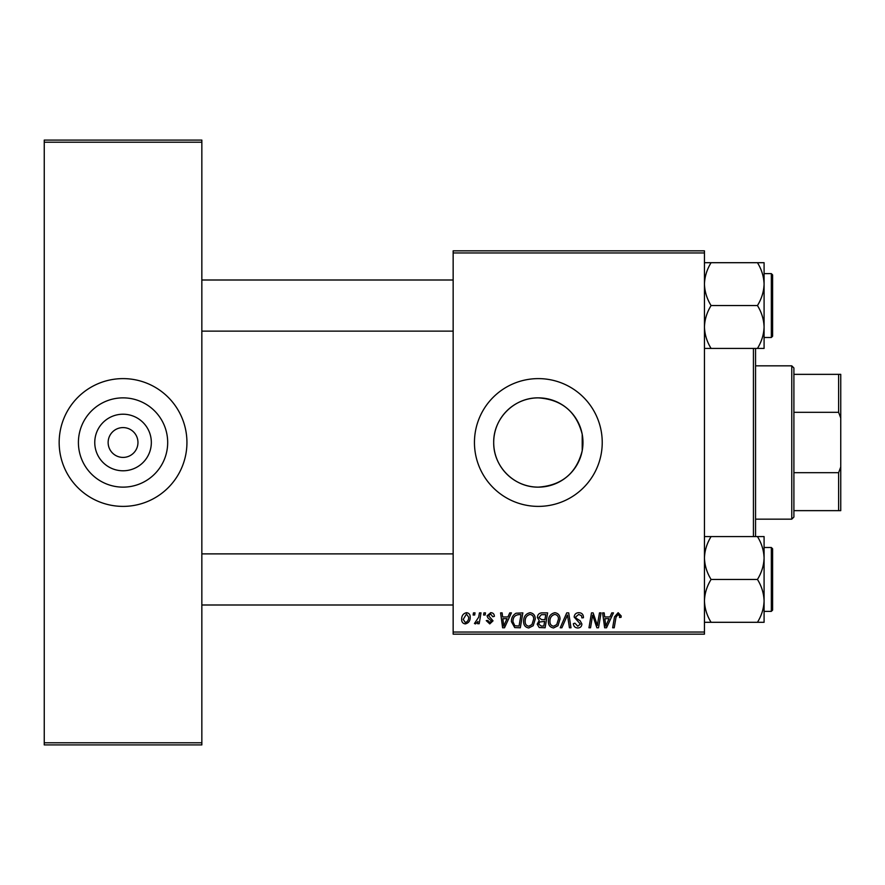 <?xml version="1.0" encoding="UTF-8"?>
<svg xmlns="http://www.w3.org/2000/svg" width="885" height="885" viewBox="0 0 885 885"><rect width="100%" height="100%" fill="white"/><g stroke="black" fill="none" stroke-linecap="round" stroke-linejoin="round"><path stroke-width="1.33" d="M538.334 397.863A44.637 44.637 0 0 0 493.697 442.5A44.637 44.637 0 0 0 538.334 487.137C561.776 485.445 576.4 473.309 582.208 450.742L582.208 434.258C576.378 411.658 561.754 399.533 538.334 397.863C514.185 397.487 493.321 418.351 493.697 442.489C493.321 466.716 514.251 487.524 538.334 487.137A44.637 44.637 0 0 0 582.972 442.5A44.637 44.637 0 0 0 538.334 397.863M538.334 378.614A63.886 63.886 0 0 0 474.448 442.5A63.886 63.886 0 0 0 538.334 506.386A63.886 63.886 0 0 0 602.231 442.5A63.886 63.886 0 0 0 538.334 378.614M123.048 470.787A28.287 28.287 0 0 1 94.761 442.5A28.287 28.287 0 0 1 123.048 414.213A28.287 28.287 0 0 1 151.335 442.5A28.287 28.287 0 0 1 123.048 470.787M123.048 427.588A14.912 14.912 0 0 0 108.136 442.5A14.912 14.912 0 0 0 123.048 457.412A14.912 14.912 0 0 0 137.96 442.5A14.912 14.912 0 0 0 123.048 427.588M123.048 397.863A44.637 44.637 0 0 0 78.411 442.5A44.637 44.637 0 0 0 123.048 487.137A44.637 44.637 0 0 0 167.685 442.5A44.637 44.637 0 0 0 123.048 397.863M123.048 378.614A63.886 63.886 0 0 0 59.162 442.5A63.886 63.886 0 0 0 123.048 506.386A63.886 63.886 0 0 0 186.934 442.5A63.886 63.886 0 0 0 123.048 378.614M453.153 250.831L704.449 250.831L704.449 252.955L453.153 252.955L453.153 250.831M507.924 616.945L509.749 612.874L511.43 612.874L504.505 627.786L502.614 627.786L500.578 612.874L502.127 612.874L502.625 616.945L507.924 616.945M537.372 617.509C537.549 614.765 538.976 613.216 541.653 612.874L547.627 612.874L545.105 627.786L539.231 627.531L537.173 624.157L539.231 620.518L537.372 617.509M618.15 612.686L621.204 615.971L621.06 617.332L619.511 617.52L619.655 616.225L618.051 614.422L616.015 617.232L614.223 627.786L612.652 627.786L614.5 616.856L618.15 612.686M597.906 621.967L599.499 612.874L601.059 612.874L598.514 627.786L596.888 627.786L592.618 615.13L590.538 627.786L588.967 627.786L591.49 612.874L593.127 612.874L597.419 625.507L597.906 621.967M574.155 617.066C574.431 614.267 575.991 612.807 578.834 612.686C581.954 612.851 583.492 614.533 583.447 617.73L581.899 617.907L581.5 615.717L578.724 614.422L575.704 616.922L576.102 618.228L580.14 620.761L581.899 624.014C581.699 626.569 580.306 627.885 577.728 627.974C575.029 627.808 573.58 626.37 573.369 623.659L574.929 623.173L577.772 626.237L580.35 624.113L574.155 617.066M560.216 627.786L566.732 612.874L568.712 612.874L570.991 627.786L569.431 627.786L567.473 615.009L561.886 627.786L560.216 627.786M548.401 621.336C548.379 616.602 550.536 613.714 554.906 612.686C558.335 613.305 560.039 615.451 560.017 619.124L557.981 625.728L553.556 627.974C550.016 627.332 548.302 625.12 548.401 621.336M453.153 632.045L704.449 632.045L704.449 634.169L453.153 634.169L453.153 252.955M704.449 632.045L704.449 252.955M461.671 619.378C461.572 615.739 463.187 613.515 466.495 612.686C468.95 613.006 470.178 614.444 470.189 617C470.333 620.783 468.696 623.084 465.278 623.914C462.8 623.516 461.594 622 461.671 619.378M609.953 616.945L611.789 612.874L613.46 612.874L606.535 627.786L604.643 627.786L602.608 612.874L604.167 612.874L604.665 616.945L609.953 616.945M523.621 621.336C523.588 616.602 525.756 613.714 530.115 612.686C533.555 613.305 535.259 615.451 535.237 619.124L533.19 625.728L528.765 627.974C525.236 627.332 523.522 625.12 523.621 621.336M516.043 613.228L522.847 612.874L520.325 627.786L514.705 627.587L511.419 621.679C511.331 617.874 512.869 615.064 516.043 613.228M490.688 612.686C493.045 612.774 494.284 614.002 494.383 616.358L492.834 616.745L490.611 614.035L488.575 615.694L493.034 620.827L489.781 623.914L486.252 620.617L487.801 620.429L489.859 622.553L491.485 621.06L487.812 617.785L487.027 615.816L490.688 612.686M483.575 615.009L483.929 612.874L485.478 612.874L485.157 615.009L483.575 615.009M473.121 615.009L473.475 612.874L475.024 612.874L474.703 615.009L473.121 615.009M478.663 617.21L479.449 612.874L481.02 612.874L479.183 623.715L477.623 623.715L478.011 621.48L475.499 623.914L474.448 623.516L478.663 617.21M44.25 140.084L201.846 140.084L201.846 142.22L44.25 142.22L44.25 140.084M201.846 742.781L201.846 744.916L44.25 744.916L44.25 742.781L201.846 742.781L201.846 142.22M44.25 742.781L44.25 142.22M465.344 622.553C467.689 621.701 468.784 619.898 468.641 617.166L466.483 614.035L463.22 619.389L465.344 622.553M556.753 624.578L558.468 619.058C558.49 616.436 557.262 614.887 554.784 614.422C551.477 615.429 549.862 617.785 549.95 621.502C549.895 624.168 551.112 625.75 553.601 626.237L556.753 624.578M607.044 623.106L609.101 618.681L604.875 618.681L605.805 626.149L607.044 623.106M543.832 626.038L544.618 621.392L539.573 622.011L538.722 624.091L541.178 626.038L543.832 626.038M544.917 619.655L545.768 614.621L541.332 614.699L538.921 617.553L541.631 619.655L544.917 619.655M531.973 624.578L533.688 619.058C533.71 616.436 532.482 614.887 530.004 614.422C526.686 615.429 525.082 617.785 525.17 621.502C525.115 624.168 526.332 625.75 528.821 626.237L531.973 624.578M505.014 623.106L507.072 618.681L502.846 618.681L503.775 626.149L505.014 623.106M519.053 626.038L520.988 614.621L518.997 614.621C514.882 614.998 512.88 617.387 512.968 621.779L514.849 625.783L519.053 626.038M755.558 348.424L755.558 536.576M753.434 536.576L753.434 348.424M582.208 434.258L582.208 450.742M453.153 331.123L201.846 331.123M453.153 280.003L201.846 280.003M764.087 600.871L764.087 558.004C763.832 565.537 761.62 572.683 757.449 579.443C761.598 586.113 763.81 593.26 764.087 600.871C763.832 608.393 761.62 615.54 757.449 622.299L764.087 622.299L764.087 600.871M771.322 547.494L772.605 548.766L772.605 610.108L771.322 611.38L771.322 547.494L764.087 547.494M704.449 622.299L711.086 622.299C706.938 615.628 704.725 608.482 704.449 600.871C704.703 593.337 706.916 586.202 711.086 579.443L757.449 579.443M711.086 622.299L757.449 622.299M711.086 579.443C706.938 572.761 704.725 565.626 704.449 558.004C704.703 550.481 706.916 543.335 711.086 536.576L757.449 536.576C761.598 543.246 763.81 550.393 764.087 558.004L764.087 536.576L757.449 536.576M711.086 536.576L704.449 536.576M201.846 553.877L453.153 553.877M201.846 604.997L453.153 604.997M704.449 348.424L711.086 348.424C706.938 341.754 704.725 334.607 704.449 326.996C704.703 319.463 706.916 312.316 711.086 305.557C706.938 298.887 704.725 291.74 704.449 284.129C704.703 276.607 706.916 269.46 711.086 262.701L757.449 262.701C761.598 269.372 763.81 276.518 764.087 284.129C763.832 291.663 761.62 298.798 757.449 305.557C761.598 312.239 763.81 319.374 764.087 326.996C763.832 334.519 761.62 341.665 757.449 348.424L764.087 348.424L764.087 262.701L757.449 262.701M772.605 274.892L772.605 336.234L771.322 337.506L771.322 273.62L772.605 274.892M711.086 348.424L757.449 348.424M711.086 305.557L757.449 305.557M711.086 262.701L704.449 262.701M791.765 365.837L793.9 367.961L793.9 517.039L791.765 519.163L791.765 365.837L755.558 365.837M793.9 374.355L840.75 374.355L840.75 510.645L838.615 510.645L838.615 472.69L840.75 466.97M793.9 472.69L838.615 472.69M840.75 418.03L838.615 412.31L838.615 374.355M793.9 412.31L838.615 412.31M793.9 510.645L838.615 510.645M771.322 611.38L764.087 611.38M771.322 273.62L764.087 273.62M771.322 337.506L764.087 337.506M791.765 519.163L755.558 519.163"/></g></svg>
